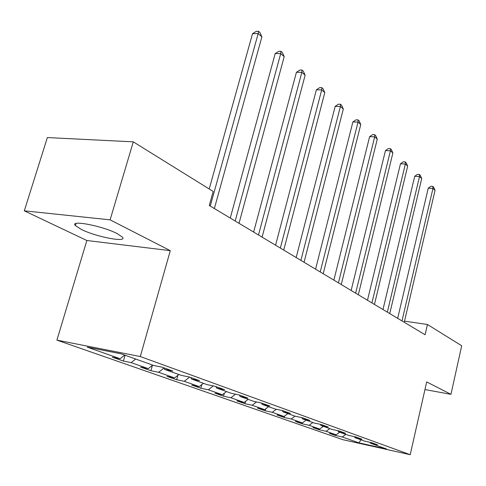 <?xml version="1.0" encoding="UTF-8"?>
<svg xmlns="http://www.w3.org/2000/svg" width="486" height="486" viewBox="0 0 486 486"><rect width="100%" height="100%" fill="white"/><g stroke="black" fill="none" stroke-linecap="round" stroke-linejoin="round"><path stroke-width="0.73" d="M117.005 233.523C102.315 225.832 69.383 219.623 75.385 225.577L81.362 229.453C96.264 236.961 127.727 242.939 122.423 237.156L117.005 233.523M56.917 340.133L342.733 439.66L410.208 454.696L140.302 356.542L56.917 340.133L86.854 240.503L170.294 250.661L110.115 219.848L24.3 210.821L86.854 240.503M24.3 210.821L47.361 137.568L133.286 141.845L110.115 219.848M370.065 442.327L370.569 443.256L377.513 444.793L371.632 442.673L364.646 441.13L354.908 437.643L361.973 439.192L355.77 436.963L348.662 435.401L338.396 431.72L345.576 433.287L339.028 430.93L331.798 429.351L320.948 425.463L328.257 427.048L321.331 424.551L313.974 422.96L302.492 418.841L309.928 420.445L302.59 417.802L295.105 416.192L282.931 411.83L290.5 413.446L282.712 410.64L275.094 409.018L262.173 404.382L269.87 406.017L261.596 403.034L253.844 401.4L240.09 396.467L247.927 398.113L239.112 394.936L231.221 393.283L216.568 388.028L224.538 389.687L215.122 386.291L207.103 384.639L191.448 379.019L199.552 380.684L189.485 377.057L181.327 375.392L164.56 369.384L172.809 371.049L162.008 367.161L153.716 365.49L121.3 353.869L87.176 347.125L120.139 358.741L112.309 357.167L123.395 361.055L125.066 355.217M370.569 443.256L386.735 449.052L358.923 442.861L342.259 436.993L335.601 435.517L335.783 434.757M123.395 361.055L131.19 362.635L148.273 368.649L140.545 367.076L150.915 370.715L158.594 372.288L174.571 377.914L166.965 376.346L176.673 379.748L184.237 381.322L199.217 386.595L191.727 385.034L200.84 388.229L208.287 389.79L222.357 394.747L214.988 393.192L223.56 396.199L230.886 397.755L244.13 402.42L236.876 400.871L244.95 403.708L252.167 405.251L264.651 409.649L257.507 408.112L265.137 410.792L272.233 412.322L284.024 416.478L276.996 414.953L284.207 417.48L291.193 418.999L302.347 422.929L295.427 421.423L302.256 423.816L309.132 425.317L319.697 429.041L312.893 427.546L319.363 429.818L326.13 431.307L336.154 434.836L329.453 433.36L335.601 435.517M133.286 141.845L213.178 191.448L209.272 205.499L425.104 334.763L427.455 324.496L404.522 321.143M354.385 436.659L354.908 437.643M336.154 434.836L339.757 432.206M326.13 431.307L329.775 428.628M337.843 430.669L338.396 431.72M319.697 429.041L323.372 426.331M309.132 425.317L312.856 422.559M320.371 424.345L320.948 425.463M302.347 422.929L306.107 420.141M291.193 418.999L295.002 416.156M301.885 417.65L302.492 418.841M284.024 416.478L287.87 413.598M272.233 412.322L276.285 409.273M282.299 410.555L282.931 411.83M264.651 409.649L268.582 406.685M252.167 405.251L256.499 401.958M261.504 403.016L262.173 404.382M244.13 402.42L248.152 399.358M230.886 397.755L235.54 394.189M239.416 395.045L240.09 396.467M222.357 394.747L226.476 391.582M208.287 389.79L213.293 385.914M215.887 386.57L216.568 388.028M199.217 386.595L203.427 383.32M184.237 381.322L189.619 377.106M190.767 377.519L191.448 379.019M174.571 377.914L178.891 374.518M158.594 372.288L163.97 368.024M163.885 367.835L164.56 369.384M148.273 368.649L152.695 365.126M131.19 362.635L135.685 359.026M120.139 358.741L124.683 355.078M424.952 389.565L450.959 394.334L461.7 345.759L427.455 324.496M450.959 394.334L426.684 381.911L410.208 454.696M170.294 250.661L140.302 356.542M358.923 442.861L360.964 439.812M342.259 436.993L345.832 434.387M150.915 370.715L152.422 365.344M176.673 379.748L177.9 375.295M200.84 388.229L201.83 384.56M223.56 396.199L224.35 393.217M244.95 403.708L245.576 401.321M265.137 410.792L265.617 408.92M284.207 417.48L284.565 416.071M302.256 423.816L302.505 422.808M319.363 429.818L319.563 429.01M210.256 206.088L258.181 33.564L261.893 36.857L214.362 208.549M209.211 188.987L252.532 33.698L258.181 33.564L258.516 31.304L259.998 32.629L261.893 36.857M252.532 33.698L256.256 31.359L258.516 31.304M235.181 221.015L280.726 53.551L284.201 56.637L239.021 223.317M230.261 218.068L275.179 53.606L280.726 53.551L280.975 51.297L282.366 52.537L284.201 56.637M275.179 53.606L278.764 51.322L280.975 51.297M258.497 234.981L301.861 72.293L305.129 75.184L262.094 237.132M253.643 232.071L296.424 72.28L301.861 72.293L302.043 70.045L303.349 71.211L305.129 75.184M296.424 72.28L299.868 70.045L302.043 70.045M280.355 248.073L321.72 89.892L324.794 92.613L283.733 250.096M275.574 245.205L316.38 89.825L321.72 89.892L321.835 87.662L323.062 88.756L324.794 92.613M316.38 89.825L319.697 87.638L321.835 87.662M300.889 260.368L340.413 106.464L343.31 109.028L304.066 262.27M296.174 257.544L335.17 106.349L340.413 106.464L340.467 104.247L341.622 105.28L343.31 109.028M335.17 106.349L338.371 104.204L340.467 104.247M320.219 271.941L358.042 122.089L360.77 124.507L323.208 273.733M315.572 269.159L352.891 121.925L358.042 122.089L358.042 119.89L359.13 120.862L360.77 124.507M352.891 121.925L355.983 119.829L358.042 119.89M338.438 282.858L374.688 136.845L377.27 139.13L341.263 284.547M333.864 280.118L369.627 136.645L374.688 136.845L374.639 134.665L375.672 135.588L377.27 139.13M369.627 136.645L372.622 134.592L374.639 134.665M355.649 293.161L390.434 150.8L392.882 152.969L358.322 294.765M351.141 290.464L385.465 150.569L390.434 150.8L390.349 148.649L391.327 149.518L392.882 152.969M385.465 150.569L388.363 148.558L390.349 148.649M371.93 302.912L405.354 164.031L407.675 166.084L374.457 304.43M367.489 300.257L400.476 163.764L405.354 164.031L405.233 161.893L406.156 162.719L407.675 166.084M400.476 163.764L403.283 161.789L405.233 161.893M387.354 312.152L419.509 176.576L421.714 178.526L389.748 313.585M382.98 309.533L414.716 176.284L419.509 176.576L419.351 174.462L420.232 175.252L421.714 178.526M414.716 176.284L417.438 174.346L419.351 174.462M401.983 320.912L432.959 188.495L435.055 190.354L404.261 322.279M397.676 318.336L428.251 188.179L432.959 188.495L432.771 186.411L433.609 187.153L435.055 190.354M428.251 188.179L430.888 186.284L432.771 186.411M76.01 223.517L75.385 225.577"/></g></svg>
